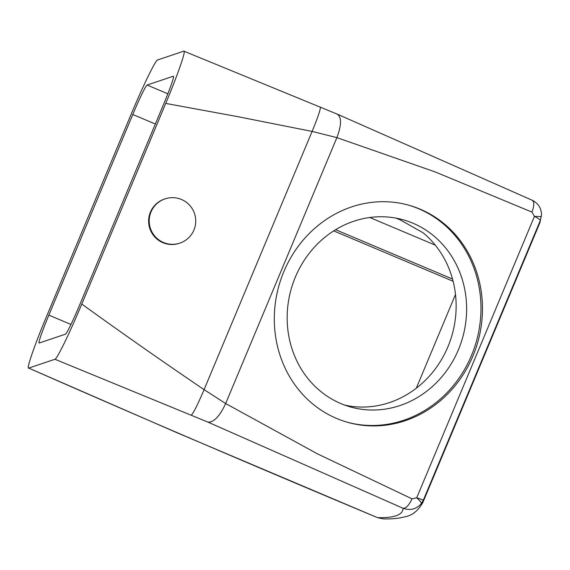 <?xml version="1.0" encoding="UTF-8"?>
<svg xmlns="http://www.w3.org/2000/svg" width="570" height="570" viewBox="0 0 570 570"><rect width="100%" height="100%" fill="white"/><g stroke="black" fill="none" stroke-linecap="round" stroke-linejoin="round"><path stroke-width="0.85" d="M183.832 51.143L157.591 59.971C155.56 60.028 142.678 86.54 130.751 115.176L46.825 315.816C34.777 344.487 26.063 369.602 28.7 368.092L177.491 432.944L377.525 517.645C257.932 467.614 141.652 417.76 28.7 368.092L54.941 359.264C56.971 359.207 69.854 332.702 81.781 304.059L165.713 103.419C177.762 74.734 186.468 49.633 183.832 51.143L337.347 114.178L531.952 200.141C534.396 201.545 534.396 205.528 531.945 212.097L435.266 171.962L336.884 137.634L312.103 131.421L238.239 116.75L165.713 103.419M173.33 76.223L147.11 85.044A31.115 1.845 112.9 0 0 132.789 114.492L48.863 315.132A31.115 1.845 112.9 0 0 39.095 343.012A31.115 1.845 112.9 0 0 39.202 343.012L65.422 334.191A31.115 1.845 112.9 0 0 79.743 304.743L163.675 104.103A31.115 1.845 112.9 0 0 173.437 76.223A31.115 1.845 112.9 0 0 173.33 76.223L173.508 76.302M377.49 517.645L383.168 518.864L377.525 517.645A2317.841 121.097 -157.3 0 0 403.061 508.269L208 422.142L54.941 359.264M191.292 415.145C193.337 413.336 197.605 404.835 204.081 389.652C162.557 361.48 121.788 332.951 81.781 304.059M320.183 107.017C320.995 108.165 318.302 116.301 312.103 131.421L204.081 389.652L225.656 403.531L317.362 453.813L411.996 498.843C409.018 505.262 406.04 508.404 403.061 508.269C410.315 510.784 416.414 509.209 421.351 503.538C421.543 502.69 419.997 500.781 416.72 497.802L411.996 498.843M455.501 294.469L416.278 388.227M333.714 230.886L453.114 281.274M541.372 216.614L534.446 216.351C538.372 218.438 540.324 219.842 540.31 220.561L541.5 215.118L539.797 222.934L422.897 502.398A2333.402 121.909 -157.3 0 0 423.403 500.025L421.351 503.538M208 422.142C213.885 422.413 219.771 416.207 225.656 403.531L336.884 137.634C341.729 124.659 341.729 116.786 336.891 114.021M344.743 405.106L350.579 406.232A97.228 89.105 105.8 0 0 447.949 346.717A97.228 89.105 105.8 0 0 423.125 232.809L400.047 219.763L395.844 218.089M539.797 222.934A2333.402 121.909 22.7 0 0 540.31 220.561L423.403 500.025L416.72 497.802L534.446 216.351L531.945 212.097M334.932 417.717A112.782 103.362 105.8 0 0 347.65 422.327A112.782 103.362 105.8 0 0 475.615 349.025A112.782 103.362 105.8 0 0 421.857 209.91A112.782 103.362 105.8 0 0 409.132 205.3A112.782 103.362 105.8 0 0 281.167 278.602A112.782 103.362 105.8 0 0 334.932 417.717M179.906 243.098L179.322 243.297A23.334 23.263 -108.6 0 1 153.708 235.702A23.334 23.263 -108.6 0 1 164.452 199.065L165.029 198.866A23.334 23.263 -108.6 0 1 190.651 206.461A23.334 23.263 -108.6 0 1 179.906 243.098A23.334 23.263 -108.6 0 1 154.292 235.51A23.334 23.263 -108.6 0 1 165.029 198.866M339.428 402.962A97.228 89.105 105.8 0 0 350.393 406.93A97.228 89.105 105.8 0 0 460.71 343.746A97.228 89.105 105.8 0 0 414.361 223.818A97.228 89.105 105.8 0 0 403.396 219.849A97.228 89.105 105.8 0 0 293.08 283.034A97.228 89.105 105.8 0 0 339.428 402.962M346.902 422.106A112.782 103.362 105.8 0 0 474.254 348.199A112.782 103.362 105.8 0 0 420.361 209.489A112.782 103.362 105.8 0 0 408.384 205.093M48.863 315.132L70.965 324.458M132.789 114.492L155.346 124.011M147.11 85.044L167.851 93.793M335.616 229.703L452.53 279.036M369.78 217.498L435.288 245.143M422.897 502.398C418.188 510.706 412.288 515.487 405.192 516.741C398.686 518.458 391.341 519.163 383.168 518.864M541.5 215.118C541.422 208.271 538.322 203.312 532.195 200.227"/></g></svg>
